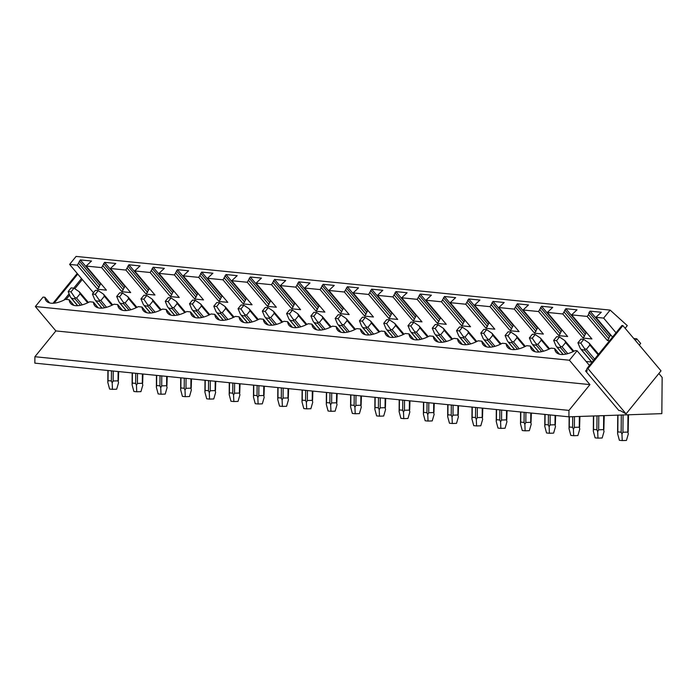 <?xml version="1.0" encoding="UTF-8"?>
<svg xmlns="http://www.w3.org/2000/svg" width="697" height="697" viewBox="0 0 697 697"><rect width="100%" height="100%" fill="white"/><g stroke="black" fill="none" stroke-linecap="round" stroke-linejoin="round"><path stroke-width="1.05" d="M53.007 303.273L77.228 273.468M54.105 303.195L77.759 274.095M64.037 300.067L69.099 293.838M73.716 288.149L81.514 278.556M66.128 299.405L69.63 295.092M74.806 288.724L82.307 279.497L93.459 292.731M587.937 368.591L622.891 325.595L621.933 325.499L586.979 368.495L587.04 371.161L585.602 371.013L618.849 410.489L620.278 410.629L626.072 413.87L587.937 368.591L586.979 368.495M626.072 413.87L661.017 370.865L622.891 325.595M585.602 371.013L586.996 369.297M609.553 340.728L607.401 340.511L608.812 338.768L609.405 336.459L611.06 335.292M612.541 337.052L595.909 317.301L601.293 312.265L590.115 311.141L605.266 329.132L605.928 329.202M607.401 340.511L587.118 316.421L571.636 314.861L591.919 338.951L583.128 338.071L562.836 313.981L547.354 312.422L567.646 336.512L558.855 335.632L538.563 311.542L523.081 309.982L543.372 334.072L534.573 333.192L514.29 309.102L498.808 307.543L519.091 331.633L510.3 330.753L490.017 306.663L474.535 305.103L494.818 329.193L486.027 328.313L465.735 304.223L450.253 302.664L470.545 326.754L461.754 325.865L441.462 301.784L425.98 300.224L446.272 324.314L437.472 323.425L417.189 299.344L401.707 297.785L421.99 321.875L413.199 320.986L392.916 296.905L377.434 295.345L397.717 319.435L388.926 318.546L368.635 294.456L353.152 292.906L373.444 316.996L364.653 316.107L344.362 292.017L328.879 290.466L349.171 314.556L340.371 313.667L320.089 289.577L304.606 288.027L324.889 312.117L316.098 311.228L295.816 287.138L280.333 285.587L300.616 309.677L291.825 308.788L271.534 284.698L256.052 283.148L276.343 307.238L267.552 306.349L247.261 282.259L231.779 280.708L252.07 304.789L243.27 303.909L222.988 279.819L207.506 278.269L227.788 302.35L218.997 301.47L198.715 277.38L183.233 275.829L203.515 299.91L194.724 299.03L174.433 274.94L158.951 273.381L179.242 297.471L170.451 296.591L150.16 272.501L134.678 270.941L154.969 295.031L146.17 294.151L125.887 270.061L110.405 268.502L130.688 292.592L121.897 291.712L101.614 267.622L86.132 266.062L106.414 290.152L97.624 289.272L100.621 283.993L95.489 277.894L96.151 277.964M100.621 283.993L101.283 284.054M121.897 291.712L124.894 286.432L119.762 280.333L120.424 280.403M124.894 286.432L125.556 286.493M146.17 294.151L149.175 288.872L144.044 282.773L144.697 282.843M149.175 288.872L149.829 288.933M170.451 296.591L173.448 291.311L168.317 285.212L168.97 285.282M173.448 291.311L174.102 291.372M194.724 299.03L197.721 293.751L192.59 287.652L193.252 287.722M197.721 293.751L198.384 293.812M218.997 301.47L221.994 296.19L216.863 290.091L217.525 290.161M221.994 296.19L222.657 296.26M243.27 303.909L246.276 298.63L241.145 292.531L241.798 292.601M246.276 298.63L246.93 298.699M267.552 306.349L270.549 301.069L265.418 294.979L266.071 295.04M270.549 301.069L271.203 301.139M291.825 308.788L294.822 303.509L289.691 297.419L290.353 297.48M294.822 303.509L295.484 303.578M316.098 311.228L319.095 305.948L313.964 299.858L314.626 299.919M319.095 305.948L319.757 306.018M340.371 313.667L343.377 308.388L338.245 302.298L338.899 302.359M343.377 308.388L344.03 308.457M364.653 316.107L367.65 310.827L362.518 304.737L363.172 304.798M367.65 310.827L368.304 310.897M388.926 318.546L391.923 313.267L386.791 307.177L387.454 307.238M391.923 313.267L392.585 313.336M413.199 320.986L416.196 315.706L411.064 309.616L411.727 309.677M416.196 315.706L416.858 315.776M437.472 323.425L440.478 318.146L435.346 312.056L436 312.117M440.478 318.146L441.131 318.215M461.754 325.865L464.751 320.585L459.619 314.495L460.273 314.556M464.751 320.585L465.404 320.655M486.027 328.313L489.024 323.025L483.892 316.935L484.554 317.004M489.024 323.025L489.686 323.094M510.3 330.753L513.297 325.473L508.165 319.374L508.827 319.444M513.297 325.473L513.959 325.534M534.573 333.192L537.579 327.912L532.447 321.814L533.1 321.883M537.579 327.912L538.232 327.973M558.855 335.632L561.852 330.352L556.72 324.253L557.373 324.323M561.852 330.352L562.505 330.413M583.128 338.071L586.125 332.791L580.993 326.693L581.655 326.762M586.125 332.791L586.787 332.852M610.398 335.231L605.266 329.132M609.405 336.459L589.113 312.369L590.115 311.141M608.812 338.768L588.529 314.678L589.113 312.369M587.118 316.421L588.529 314.678M97.624 289.272L77.332 265.182L80.338 259.903L91.516 261.026L86.132 266.062M625.148 328.27L627.291 325.63L610.136 310.095L76.086 256.418L69.595 264.407L77.332 265.182M69.595 264.407L82.307 279.497M586.116 361.482L591.701 362.039M595.909 317.301L603.646 318.085L616.017 332.774M610.136 310.095L603.646 318.085M101.614 267.622L104.611 262.342L115.789 263.466L110.405 268.502M125.887 270.061L128.884 264.782L140.071 265.905L134.678 270.941M150.16 272.501L153.157 267.221L164.344 268.345L158.951 273.381M174.433 274.94L177.439 269.661L188.617 270.784L183.233 275.829M198.715 277.38L201.712 272.1L212.89 273.224L207.506 278.269M222.988 279.819L225.985 274.54L237.172 275.663L231.779 280.708M247.261 282.259L250.258 276.979L261.445 278.103L256.052 283.148M271.534 284.698L274.54 279.419L285.718 280.543L280.333 285.587M295.816 287.138L298.813 281.858L309.991 282.982L304.606 288.027M320.089 289.577L323.086 284.298L334.272 285.422L328.879 290.466M344.362 292.017L347.359 286.737L358.546 287.861L353.152 292.906M368.635 294.456L371.64 289.177L382.819 290.3L377.434 295.345M392.916 296.905L395.913 291.616L407.092 292.74L401.707 297.785M417.189 299.344L420.186 294.064L431.373 295.188L425.98 300.224M441.462 301.784L444.459 296.504L455.646 297.628L450.253 302.664M465.735 304.223L468.741 298.943L479.919 300.067L474.535 305.103M490.017 306.663L493.014 301.383L504.192 302.507L498.808 307.543M514.29 309.102L517.287 303.822L528.474 304.946L523.081 309.982M538.563 311.542L541.56 306.262L552.747 307.386L547.354 312.422M562.836 313.981L565.842 308.701L577.02 309.825L571.636 314.861M99.627 285.221L79.336 261.131M95.489 277.894L80.338 259.903M123.9 287.661L103.609 263.571M119.762 280.333L104.611 262.342M148.173 290.1L127.891 266.01M144.044 282.773L128.884 264.782M172.447 292.54L152.164 268.45M168.317 285.212L153.157 267.221M196.728 294.979L176.437 270.889M192.59 287.652L177.439 269.661M221.001 297.419L200.71 273.329M216.863 290.091L201.712 272.1M245.274 299.858L224.992 275.768M241.145 292.531L225.985 274.54M269.547 302.298L249.265 278.208M265.418 294.979L250.258 276.979M293.829 304.737L273.538 280.647M289.691 297.419L274.54 279.419M318.102 307.177L297.811 283.087M313.964 299.858L298.813 281.858M342.375 309.616L322.092 285.526M338.245 302.298L323.086 284.298M366.648 312.056L346.365 287.966M362.518 304.737L347.359 286.737M390.93 314.495L370.638 290.405M386.791 307.177L371.64 289.177M415.203 316.935L394.911 292.845M411.064 309.616L395.913 291.616M439.476 319.374L419.193 295.293M435.346 312.056L420.186 294.064M463.749 321.814L443.466 297.732M459.619 314.495L444.459 296.504M488.031 324.253L467.739 300.172M483.892 316.935L468.741 298.943M512.304 326.701L492.012 302.611M508.165 319.374L493.014 301.383M536.577 329.141L516.294 305.051M532.447 321.814L517.287 303.822M560.85 331.58L540.567 307.49M556.72 324.253L541.56 306.262M585.131 334.02L564.84 309.93M580.993 326.693L565.842 308.701M584.539 336.329L564.256 312.239M560.266 333.889L539.975 309.799M535.993 331.45L515.702 307.36M511.711 329.01L491.429 304.92M487.438 326.571L467.156 302.481M463.165 324.131L442.874 300.041M438.892 321.692L418.601 297.602M414.61 319.252L394.328 295.162M390.337 316.813L370.055 292.723M366.064 314.373L345.773 290.283M341.791 311.934L321.5 287.844M317.51 309.494L297.227 285.404M293.237 307.055L272.954 282.965M268.964 304.615L248.672 280.525M244.691 302.176L224.399 278.086M220.409 299.727L200.126 275.646M196.136 297.288L175.853 273.207M171.863 294.848L151.571 270.767M147.59 292.409L127.298 268.319M123.308 289.969L103.025 265.879M99.035 287.53L78.752 263.44M633.765 338.507L636.762 338.803L635.411 340.458M639.323 345.102L640.665 343.447L636.762 338.803M559.447 354.189L554.655 348.509A27.932 12.38 -40.1 0 0 556.067 352.177A27.932 12.38 -40.1 0 0 575.243 350.574L577.09 350.765L569.397 360.227L589.932 384.605L568.961 410.402L568.909 416.823L661.836 413.643L662.15 377.408L658.874 373.514M589.462 365.455L577.09 350.765M569.397 360.227L35.347 306.541L43.031 297.088L44.878 297.27A27.932 12.38 -40.1 0 0 46.29 300.938A27.932 12.38 -40.1 0 0 65.466 299.335L69.151 299.71A27.932 12.38 -40.1 0 0 70.563 303.378A27.932 12.38 -40.1 0 0 89.739 301.775L93.424 302.149A27.932 12.38 -40.1 0 0 94.836 305.817A27.932 12.38 -40.1 0 0 114.012 304.223L117.706 304.589A27.932 12.38 -40.1 0 0 119.109 308.266A27.932 12.38 -40.1 0 0 138.294 306.663L141.979 307.028A27.932 12.38 -40.1 0 0 143.39 310.705A27.932 12.38 -40.1 0 0 162.567 309.102L166.252 309.468A27.932 12.38 -40.1 0 0 167.663 313.145A27.932 12.38 -40.1 0 0 186.84 311.542L190.525 311.907A27.932 12.38 -40.1 0 0 191.936 315.584A27.932 12.38 -40.1 0 0 211.113 313.981L214.807 314.347A27.932 12.38 -40.1 0 0 216.209 318.024A27.932 12.38 -40.1 0 0 235.394 316.421L239.08 316.786A27.932 12.38 -40.1 0 0 240.491 320.463A27.932 12.38 -40.1 0 0 259.667 318.86L263.353 319.226A27.932 12.38 -40.1 0 0 264.764 322.903A27.932 12.38 -40.1 0 0 283.94 321.3L287.626 321.665A27.932 12.38 -40.1 0 0 289.037 325.342A27.932 12.38 -40.1 0 0 308.213 323.739L311.907 324.105A27.932 12.38 -40.1 0 0 313.31 327.782A27.932 12.38 -40.1 0 0 332.495 326.179L336.181 326.544A27.932 12.38 -40.1 0 0 337.592 330.221A27.932 12.38 -40.1 0 0 356.768 328.618L360.454 328.993A27.932 12.38 -40.1 0 0 361.865 332.661A27.932 12.38 -40.1 0 0 381.041 331.058L384.727 331.432A27.932 12.38 -40.1 0 0 386.138 335.1A27.932 12.38 -40.1 0 0 405.314 333.497L409.008 333.872A27.932 12.38 -40.1 0 0 410.411 337.54A27.932 12.38 -40.1 0 0 429.596 335.937L433.281 336.311A27.932 12.38 -40.1 0 0 434.693 339.979A27.932 12.38 -40.1 0 0 453.869 338.376L457.554 338.751A27.932 12.38 -40.1 0 0 458.966 342.419A27.932 12.38 -40.1 0 0 478.142 340.816L481.827 341.19A27.932 12.38 -40.1 0 0 483.239 344.858A27.932 12.38 -40.1 0 0 502.415 343.255L506.109 343.63A27.932 12.38 -40.1 0 0 507.512 347.298A27.932 12.38 -40.1 0 0 526.697 345.695L530.382 346.069A27.932 12.38 -40.1 0 0 531.794 349.737A27.932 12.38 -40.1 0 0 550.97 348.134L554.655 348.509M49.661 302.951L44.878 297.27M73.943 305.391L69.151 299.71M98.216 307.83L93.424 302.149M122.489 310.27L117.706 304.589M146.762 312.718L141.979 307.028M171.044 315.157L166.252 309.468M195.317 317.597L190.525 311.907M219.59 320.036L214.807 314.347M243.863 322.476L239.08 316.786M268.145 324.915L263.353 319.226M292.418 327.355L287.626 321.665M316.691 329.794L311.907 324.105M340.964 332.234L336.181 326.544M365.245 334.673L360.454 328.993M389.518 337.113L384.727 331.432M413.791 339.552L409.008 333.872M438.065 341.992L433.281 336.311M462.346 344.431L457.554 338.751M486.619 346.871L481.827 341.19M510.892 349.31L506.109 343.63M535.165 351.75L530.382 346.069M35.347 306.541L55.873 330.927L34.902 356.725L34.85 363.146L568.909 416.823M55.873 330.927L589.932 384.605M34.902 356.725L568.961 410.402M112.47 389.344L116.66 389.205L118.551 382.644L118.037 380.841L113.149 381.006L112.182 382.862L112.47 389.344L109.603 389.057L107.817 382.426L108.035 380.632L111.381 380.971L112.182 382.862M118.368 380.728L118.673 371.571M82.29 304.85L76.592 298.089L74.814 297.462L75.171 298.996L71.303 298.194L77.62 305.695M77.75 305.687L70.441 297.027L68.14 291.573L71.007 291.869L74.814 297.462M71.007 291.869L74.004 288.183L79.31 291.799L80.085 293.785L87.683 302.803M76.592 298.089L80.085 293.785M79.31 291.799L88.397 302.463M68.14 291.573L71.138 287.887L74.004 288.183M107.904 370.49L107.817 382.426M136.743 391.784L140.933 391.644L142.824 385.084L142.31 383.28L137.422 383.446L136.455 385.302L136.743 391.784L133.876 391.496L132.099 384.866L132.317 383.071L135.654 383.411L136.455 385.302M142.641 383.167L142.946 374.01M106.563 307.29L100.865 300.529L99.087 299.902L99.444 301.435L95.585 300.642L101.893 308.135M102.023 308.126L94.714 299.466L92.413 294.021L95.28 294.308L99.087 299.902M95.28 294.308L98.277 290.623L103.583 294.239L104.358 296.225L111.956 305.242M100.865 300.529L104.358 296.225M103.583 294.239L112.67 304.903M92.413 294.021L95.411 290.327L98.277 290.623M132.177 372.93L132.099 384.866M161.016 394.223L165.206 394.084L167.106 387.523L166.592 385.72L161.695 385.885L160.728 387.741L161.016 394.223L158.149 393.936L156.372 387.305L156.59 385.511L159.935 385.85L160.728 387.741M166.923 385.607L167.219 376.45M130.844 309.729L125.138 302.968L123.36 302.341L123.726 303.875L119.858 303.082L126.174 310.574M126.296 310.566L118.995 301.906L116.687 296.46L119.553 296.748L123.36 302.341M119.553 296.748L122.55 293.062L127.856 296.678L128.631 298.664L136.229 307.682M125.138 302.968L128.631 298.664M127.856 296.678L136.952 307.342M116.687 296.46L119.684 292.775L122.55 293.062M156.45 375.369L156.372 387.305M185.289 396.663L189.488 396.523L191.379 389.963L190.865 388.159L185.977 388.325L185.001 390.181L185.289 396.663L182.422 396.375L180.645 389.745L180.863 387.95L184.208 388.29L185.001 390.181M191.196 388.046L191.501 378.889M155.117 312.178L149.419 305.408L147.633 304.781L147.999 306.314L144.131 305.521L150.447 313.014M150.569 313.005L143.268 304.345L140.96 298.9L143.835 299.187L147.633 304.781M143.835 299.187L146.823 295.502L152.129 299.118L152.913 301.104L160.51 310.121M149.419 305.408L152.913 301.104M152.129 299.118L161.225 309.782M140.96 298.9L143.957 295.214L146.823 295.502M180.732 377.809L180.645 389.745M209.57 399.102L213.761 398.963L215.652 392.402L215.138 390.599L210.25 390.764L209.283 392.62L209.57 399.102L206.704 398.815L204.918 392.184L205.136 390.39L208.481 390.729L209.283 392.62M215.469 390.486L215.774 381.329M179.39 314.617L173.692 307.847L171.915 307.22L172.272 308.754L168.404 307.961L174.72 315.453M174.851 315.445L167.541 306.785L165.241 301.339L168.108 301.627L171.915 307.22M168.108 301.627L171.105 297.941L176.411 301.557L177.186 303.543L184.783 312.57M173.692 307.847L177.186 303.543M176.411 301.557L185.498 312.221M165.241 301.339L168.238 297.654L171.105 297.941M205.005 380.248L204.918 392.184M233.843 401.542L238.034 401.402L239.934 394.842L239.411 393.038L234.523 393.204L233.556 395.06L233.843 401.542L230.977 401.254L229.2 394.624L229.418 392.829L232.754 393.169L233.556 395.06M239.742 392.925L240.047 383.768M203.663 317.057L197.965 310.287L196.188 309.66L196.545 311.193L192.686 310.4L198.994 317.893M199.124 317.884L191.814 309.224L189.514 303.779L192.381 304.066L196.188 309.66M192.381 304.066L195.378 300.381L200.684 304.005L201.459 305.983L209.056 315.009M197.965 310.287L201.459 305.983M200.684 304.005L209.771 314.661M189.514 303.779L192.511 300.093L195.378 300.381M229.278 382.688L229.2 394.624M258.117 403.981L262.307 403.842L264.207 397.281L263.693 395.478L258.796 395.643L257.829 397.508L258.117 403.981L255.25 403.694L253.473 397.063L253.691 395.269L257.036 395.608L257.829 397.508M264.024 395.365L264.32 386.216M227.945 319.496L222.238 312.726L220.461 312.099L220.827 313.633L216.959 312.84L223.275 320.332M223.397 320.324L216.096 311.664L213.787 306.218L216.654 306.506L220.461 312.099M216.654 306.506L219.651 302.82L224.957 306.445L225.732 308.423L233.329 317.449M222.238 312.726L225.732 308.423M224.957 306.445L234.053 317.1M213.787 306.218L216.784 302.533L219.651 302.82M253.551 385.127L253.473 397.063M282.39 406.421L286.589 406.281L288.48 399.729L287.966 397.917L283.078 398.083L282.102 399.947L282.39 406.421L279.523 406.133L277.746 399.503L277.964 397.708L281.309 398.048L282.102 399.947M288.297 397.804L288.602 388.656M252.218 321.936L246.52 315.166L244.734 314.547L245.1 316.072L241.232 315.279L247.548 322.772M247.67 322.763L240.369 314.103L238.06 308.658L240.935 308.945L244.734 314.547M240.935 308.945L243.924 305.26L249.23 308.884L250.014 310.862L257.611 319.888M246.52 315.166L250.014 310.862M249.23 308.884L258.326 319.54M238.06 308.658L241.057 304.972L243.924 305.26M277.833 387.567L277.746 399.503M306.671 408.86L310.862 408.721L312.753 402.169L312.239 400.357L307.351 400.522L306.384 402.387L306.671 408.86L303.805 408.573L302.019 401.942L302.237 400.148L305.582 400.487L306.384 402.387M312.57 400.252L312.875 391.095M276.491 324.375L270.793 317.605L269.016 316.987L269.373 318.512L265.505 317.719L271.821 325.211M271.952 325.203L264.642 316.543L262.342 311.097L265.208 311.385L269.016 316.987M265.208 311.385L268.206 307.699L273.512 311.324L274.287 313.302L281.884 322.328M270.793 317.605L274.287 313.302M273.512 311.324L282.599 321.979M262.342 311.097L265.339 307.412L268.206 307.699M302.106 390.006L302.019 401.942M330.944 411.3L335.135 411.16L337.034 404.608L336.512 402.796L331.624 402.962L330.657 404.826L330.944 411.3L328.078 411.012L326.301 404.382L326.518 402.587L329.855 402.927L330.657 404.826M336.843 402.692L337.148 393.535M300.764 326.815L295.066 320.045L293.289 319.426L293.646 320.951L289.786 320.158L296.094 327.651M296.225 327.642L288.915 318.982L286.615 313.537L289.482 313.824L293.289 319.426M289.482 313.824L292.479 310.139L297.785 313.763L298.56 315.741L306.157 324.767M295.066 320.045L298.56 315.741M297.785 313.763L306.872 324.419M286.615 313.537L289.612 309.851L292.479 310.139M326.379 392.446L326.301 404.382M355.217 413.739L359.408 413.6L361.307 407.048L360.793 405.236L355.897 405.401L354.93 407.266L355.217 413.739L352.351 413.452L350.574 406.821L350.791 405.027L354.137 405.366L354.93 407.266M361.124 405.131L361.421 395.974M325.046 329.254L319.339 322.484L317.562 321.866L317.928 323.391L314.059 322.598L320.376 330.09M320.498 330.082L313.197 321.422L310.888 315.976L313.755 316.264L317.562 321.866M313.755 316.264L316.752 312.578L322.058 316.203L322.833 318.18L330.43 327.207M319.339 322.484L322.833 318.18M322.058 316.203L331.153 326.858M310.888 315.976L313.885 312.291L316.752 312.578M350.652 394.885L350.574 406.821M379.49 416.187L383.69 416.039L385.58 409.488L385.066 407.675L380.179 407.841L379.212 409.705L379.49 416.187L376.624 415.891L374.847 409.261L375.064 407.475L378.41 407.806L379.212 409.705M385.397 407.571L385.702 398.414M349.319 331.694L343.621 324.924L341.835 324.305L342.201 325.83L338.333 325.037L344.649 332.53M344.78 332.521L337.47 323.861L335.161 318.416L338.036 318.703L341.835 324.305M338.036 318.703L341.025 315.018L346.331 318.642L347.115 320.62L354.712 329.646M343.621 324.924L347.115 320.62M346.331 318.642L355.426 329.306M335.161 318.416L338.158 314.73L341.025 315.018M374.934 397.334L374.847 409.261M403.772 418.627L407.963 418.479L409.853 411.927L409.339 410.115L404.452 410.28L403.485 412.145L403.772 418.627L400.906 418.339L399.12 411.709L399.337 409.914L402.683 410.245L403.485 412.145M409.67 410.01L409.975 400.853M373.592 334.133L367.894 327.363L366.117 326.745L366.474 328.27L362.606 327.477L368.922 334.969M369.053 334.961L361.743 326.301L359.443 320.855L362.309 321.143L366.117 326.745M362.309 321.143L365.306 317.457L370.612 321.082L371.388 323.068L378.985 332.086M367.894 327.363L371.388 323.068M370.612 321.082L379.699 331.746M359.443 320.855L362.44 317.17L365.306 317.457M399.207 399.773L399.12 411.709M428.045 421.066L432.236 420.918L434.135 414.367L433.612 412.554L428.725 412.72L427.758 414.584L428.045 421.066L425.179 420.779L423.401 414.149L423.619 412.354L426.956 412.685L427.758 414.584M433.943 412.45L434.248 403.293M397.865 336.573L392.167 329.803L390.39 329.184L390.747 330.709L386.887 329.916L393.195 337.409M393.326 337.409L386.016 328.74L383.716 323.295L386.582 323.582L390.39 329.184M386.582 323.582L389.579 319.897L394.885 323.521L395.661 325.508L403.258 334.525M392.167 329.803L395.661 325.508M394.885 323.521L403.972 334.185M383.716 323.295L386.713 319.609L389.579 319.897M423.48 402.213L423.401 414.149M452.318 423.506L456.509 423.358L458.408 416.806L457.894 414.994L452.998 415.159L452.031 417.024L452.318 423.506L449.452 423.218L447.674 416.588L447.892 414.793L451.238 415.124L452.031 417.024M458.225 414.889L458.521 405.732M422.147 339.012L416.44 332.242L414.663 331.624L415.029 333.149L411.16 332.356L417.477 339.848M417.599 339.848L410.298 331.18L407.989 325.734L410.855 326.022L414.663 331.624M410.855 326.022L413.852 322.336L419.158 325.961L419.934 327.947L427.531 336.965M416.44 332.242L419.934 327.947M419.158 325.961L428.254 336.625M407.989 325.734L410.986 322.049L413.852 322.336M447.753 404.652L447.674 416.588M476.591 425.945L480.791 425.797L482.681 419.245L482.167 417.433L477.279 417.599L476.312 419.463L476.591 425.945L473.725 425.658L471.947 419.028L472.165 417.233L475.511 417.564L476.312 419.463M482.498 417.329L482.803 408.172M446.42 341.452L440.722 334.682L438.936 334.063L439.302 335.588L435.433 334.795L441.75 342.297M441.881 342.288L434.571 333.619L432.262 328.174L435.137 328.461L438.936 334.063M435.137 328.461L438.125 324.776L443.431 328.4L444.216 330.387L451.813 339.404M440.722 334.682L444.216 330.387M443.431 328.4L452.527 339.064M432.262 328.174L435.259 324.488L438.125 324.776M472.035 407.092L471.947 419.028M500.873 428.385L505.064 428.237L506.954 421.685L506.44 419.873L501.552 420.047L500.585 421.903L500.873 428.385L498.007 428.097L496.22 421.467L496.438 419.672L499.784 420.003L500.585 421.903M506.771 419.768L507.076 410.611M470.693 343.891L464.995 337.121L463.217 336.503L463.575 338.028L459.706 337.235L466.023 344.736M466.154 344.727L458.844 336.067L456.544 330.613L459.41 330.901L463.217 336.503M459.41 330.901L462.407 327.215L467.713 330.84L468.489 332.826L476.086 341.844M464.995 337.121L468.489 332.826M467.713 330.84L476.8 341.504M456.544 330.613L459.541 326.928L462.407 327.215M496.308 409.531L496.22 421.467M525.146 430.824L529.337 430.676L531.236 424.125L530.713 422.312L525.826 422.487L524.858 424.342L525.146 430.824L522.28 430.537L520.502 423.907L520.72 422.112L524.057 422.443L524.858 424.342M531.044 422.208L531.349 413.051M494.966 346.331L489.268 339.561L487.491 338.942L487.848 340.467L483.988 339.674L490.296 347.176M490.427 347.167L483.117 338.507L480.817 333.053L483.683 333.34L487.491 338.942M483.683 333.34L486.68 329.655L491.986 333.279L492.762 335.266L500.359 344.283M489.268 339.561L492.762 335.266M491.986 333.279L501.073 343.943M480.817 333.053L483.814 329.367L486.68 329.655M520.581 411.971L520.502 423.907M549.419 433.264L553.61 433.116L555.509 426.564L554.995 424.752L550.099 424.926L549.131 426.782L549.419 433.264L546.553 432.976L544.775 426.346L544.993 424.551L548.339 424.882L549.131 426.782M555.326 424.647L555.622 415.49M519.248 348.77L513.541 342L511.764 341.382L512.129 342.915L508.261 342.114L514.578 349.615M514.7 349.606L507.399 340.946L505.09 335.492L507.956 335.78L511.764 341.382M507.956 335.78L510.953 332.094L516.259 335.719L517.035 337.705L524.632 346.723M513.541 342L517.035 337.705M516.259 335.719L525.355 346.383M505.09 335.492L508.087 331.807L510.953 332.094M544.854 414.41L544.775 426.346M573.692 435.703L577.891 435.555L579.782 429.003L579.268 427.191L574.38 427.366L573.413 429.221L573.692 435.703L570.826 435.416L569.048 428.786L569.266 426.991L572.612 427.331L573.413 429.221M579.599 427.087L579.913 416.449M543.521 351.21L537.823 344.44L536.037 343.821L536.402 345.355L532.534 344.553L538.851 352.055M538.981 352.046L531.672 343.386L529.363 337.932L532.238 338.219L536.037 343.821M532.238 338.219L535.226 334.534L540.532 338.158L541.316 340.145L548.914 349.162M537.823 344.44L541.316 340.145M540.532 338.158L549.628 348.822M529.363 337.932L532.36 334.246L535.226 334.534M569.135 416.815L569.048 428.786M597.974 438.143L602.164 437.995L604.055 431.443L603.541 429.631L598.653 429.805L597.686 431.661L597.974 438.143L595.107 437.855L593.321 431.225L593.539 429.43L596.885 429.77L597.686 431.661M603.872 429.526L604.221 415.612M567.794 353.649L562.096 346.879L560.318 346.261L560.676 347.794L556.807 346.993L563.124 354.494M563.254 354.485L555.945 345.825L553.645 340.371L556.511 340.667L560.318 346.261M556.511 340.667L559.508 336.973L564.814 340.598L565.589 342.584L573.187 351.602M562.096 346.879L565.589 342.584M564.814 340.598L573.901 351.262M553.645 340.371L556.642 336.686L559.508 336.973M593.435 415.987L593.321 431.225M622.247 440.582L626.437 440.443L628.337 433.882L627.814 432.079L622.926 432.245L621.959 434.1L622.247 440.582L619.38 440.295L617.603 433.665L617.821 431.87L621.158 432.21L621.959 434.1M628.145 431.966L628.52 414.785M594.611 359.112L586.369 349.319L584.591 348.7L584.949 350.234L581.089 349.432L591.971 362.362M592.041 362.274L580.218 348.265L577.918 342.811L580.784 343.107L584.591 348.7M580.784 343.107L583.781 339.422L589.087 343.037L589.862 345.024L598.104 354.808M586.369 349.319L589.862 345.024M589.087 343.037L598.601 354.207M577.918 342.811L580.915 339.125L583.781 339.422M617.742 415.151L617.603 433.665M113.149 381.006L113.236 371.031M111.381 380.971L111.468 370.848M80.486 305.303L75.171 298.996M108.035 380.632L108.122 370.516M118.115 371.518L118.037 380.841M137.422 383.446L137.509 373.47M135.654 383.411L135.749 373.287M104.759 307.743L99.444 301.435M132.317 383.071L132.404 372.956M142.397 373.958L142.31 383.28M161.695 385.885L161.782 375.91M159.935 385.85L160.022 375.727M129.032 310.182L123.726 303.875M156.59 385.511L156.677 375.395M166.67 376.397L166.592 385.72M185.977 388.325L186.064 378.349M184.208 388.29L184.296 378.166M153.314 312.622L147.999 306.314M180.863 387.95L180.95 377.835M190.943 378.837L190.865 388.159M210.25 390.764L210.337 380.789M208.481 390.729L208.569 380.606M177.587 315.061L172.272 308.754M205.136 390.39L205.223 380.274M215.216 381.276L215.138 390.599M234.523 393.204L234.61 383.228M232.754 393.169L232.85 383.045M201.86 317.501L196.545 311.193M229.418 392.829L229.505 382.714M239.498 383.716L239.411 393.038M258.796 395.643L258.883 385.668M257.036 395.608L257.123 385.485M226.133 319.94L220.827 313.633M253.691 395.269L253.778 385.153M263.771 386.155L263.693 395.478M283.078 398.083L283.165 388.107M281.309 398.048L281.396 387.933M250.415 322.38L245.1 316.072M277.964 397.708L278.051 387.593M288.044 388.595L287.966 397.917M307.351 400.522L307.438 390.547M305.582 400.487L305.669 390.372M274.688 324.819L269.373 318.512M302.237 400.148L302.324 390.032M312.317 391.034L312.239 400.357M331.624 402.962L331.711 392.986M329.855 402.927L329.951 392.812M298.961 327.259L293.646 320.951M326.518 402.587L326.605 392.472M336.599 393.474L336.512 402.796M355.897 405.401L355.984 395.426M354.137 405.366L354.224 395.251M323.234 329.698L317.928 323.391M350.791 405.027L350.879 394.911M360.872 395.913L360.793 405.236M380.179 407.841L380.266 397.865M378.41 407.806L378.497 397.691M347.515 332.138L342.201 325.83M375.064 407.475L375.152 397.351M385.145 398.353L385.066 407.675M404.452 410.28L404.539 400.305M402.683 410.245L402.77 400.13M371.789 334.577L366.474 328.27M399.337 409.914L399.425 399.79M409.418 400.792L409.339 410.115M428.725 412.72L428.812 402.744M426.956 412.685L427.052 402.57M396.062 337.017L390.747 330.709M423.619 412.354L423.706 402.23M433.7 403.232L433.612 412.554M452.998 415.159L453.085 405.184M451.238 415.124L451.325 405.009M420.335 339.456L415.029 333.149M447.892 414.793L447.979 404.669M457.973 405.68L457.894 414.994M477.279 417.599L477.367 407.623M475.511 417.564L475.598 407.449M444.616 341.896L439.302 335.588M472.165 417.233L472.252 407.109M482.246 408.12L482.167 417.433M501.552 420.047L501.64 410.063M499.784 420.003L499.871 409.888M468.889 344.335L463.575 338.028M496.438 419.672L496.525 409.548M506.519 410.559L506.44 419.873M525.826 422.487L525.913 412.502M524.057 422.443L524.153 412.328M493.162 346.775L487.848 340.467M520.72 422.112L520.807 411.988M530.8 412.999L530.713 422.312M550.099 424.926L550.186 414.942M548.339 424.882L548.426 414.767M517.435 349.214L512.129 342.915M544.993 424.551L545.08 414.427M555.073 415.438L554.995 424.752M574.38 427.366L574.467 416.632M572.612 427.331L572.707 416.693M541.717 351.663L536.402 345.355M569.266 426.991L569.353 416.815M579.364 416.466L579.268 427.191M598.653 429.805L598.775 415.804M596.885 429.77L597.007 415.865M565.99 354.102L560.676 347.794M593.539 429.43L593.661 415.978M603.663 415.639L603.541 429.631M622.926 432.245L623.074 414.968M621.158 432.21L621.315 415.029M593.539 360.427L584.949 350.234M617.821 431.87L617.96 415.142M627.971 414.802L627.814 432.079"/></g></svg>

